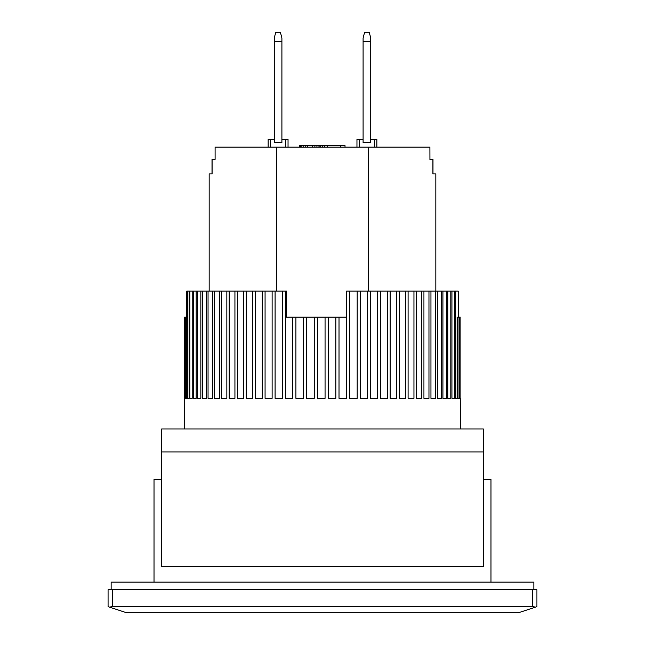 <?xml version="1.0" encoding="UTF-8"?>
<svg xmlns="http://www.w3.org/2000/svg" width="645" height="645" viewBox="0 0 645 645"><rect width="100%" height="100%" fill="white"/><g stroke="black" fill="none" stroke-linecap="round" stroke-linejoin="round"><path stroke-width="0.97" d="M161.677 451.927L161.677 566.802L483.323 566.802L483.323 428.949L161.677 428.949L161.677 451.927L483.323 451.927M533.866 589.772L533.866 582.121L111.134 582.121L111.134 589.772M274.254 142.529L274.254 37.966L275.786 32.25L280.382 32.25L281.913 37.966L281.913 142.529L274.254 142.529M274.254 41.441L281.913 41.441M109.416 607.074L112.665 606.622L112.665 589.772L108.07 589.772L108.07 606.622L126.444 612.75L518.556 612.75L536.93 606.622L536.93 589.772L532.335 589.772L532.335 606.622L535.584 607.074M112.665 606.622L532.335 606.622M112.665 589.772L532.335 589.772M154.018 582.121L154.018 479.493L161.677 479.493M483.323 479.493L490.982 479.493L490.982 582.121M212.003 173.932L212.003 159.38L215.099 159.38L215.099 147.124L429.901 147.124L429.933 159.38M432.916 159.38L432.916 173.932L435.843 173.932L432.997 173.932L432.997 159.38L429.901 159.38M435.843 173.932L435.843 291.105M276.552 291.105L276.552 147.124M212.084 159.38L212.084 173.932L209.157 173.932L209.157 291.105M368.448 147.124L368.448 291.105M285.743 147.124L285.743 139.465L288.041 139.465L288.041 147.124M270.424 147.124L270.424 139.465L268.127 139.465L268.127 147.124M285.743 139.465L281.913 139.465M274.254 139.465L270.424 139.465M300.086 147.124L300.086 145.593L299.385 145.593L299.385 147.124M374.576 147.124L374.576 139.465L376.874 139.465L376.874 147.124M359.257 147.124L359.257 139.465L356.959 139.465L356.959 147.124M359.257 139.465L363.087 139.465M370.746 139.465L374.576 139.465M327.66 147.124L327.66 145.593L340.423 145.593L340.423 147.124M340.423 145.593L345.019 145.593L345.019 147.124M300.086 145.593L324.596 145.593L324.596 147.124M324.596 145.593L327.66 145.593M320.767 145.593L320.767 147.124M322.363 145.593L322.363 147.124M300.594 145.593L300.594 147.124M301.11 145.593L301.11 147.124M303.15 145.593L303.15 147.124M305.19 145.593L305.19 147.124M307.746 145.593L307.746 147.124M312.341 145.593L312.341 147.124M314.889 145.593L314.889 147.124M316.937 145.593L316.937 147.124M318.977 145.593L318.977 147.124M320.001 145.593L320.001 147.124M320.509 145.593L320.509 147.124M286.614 317.138L286.614 291.105L285.388 291.105L285.388 317.138L292.814 317.138L292.814 398.32L285.38 398.32L285.38 291.105L282.341 291.105L282.341 398.32L275.084 398.32L275.084 291.105L272.117 291.105L272.117 398.32L265.071 398.32L265.071 291.105L262.209 291.105L262.209 398.32L255.42 398.32L255.42 291.105L252.671 291.105L252.671 398.32L246.172 398.32L246.172 291.105L243.56 291.105L243.56 398.32L237.4 398.32L237.4 291.105L234.933 291.105L234.933 398.32L229.16 398.32L229.16 291.105L226.855 291.105L226.855 398.32L221.485 398.32L221.485 291.105L219.356 291.105L219.356 398.32L214.438 398.32L214.438 291.105L212.503 291.105L212.503 398.32L208.053 398.32L208.053 291.105L206.319 291.105L206.319 398.32L202.377 398.32L202.377 291.105L200.861 291.105L200.861 398.32L197.443 398.32L197.443 291.105L196.144 291.105L196.144 398.32L193.282 398.32L193.282 291.105L192.21 291.105L192.21 398.32L189.912 398.32L189.912 291.105L189.082 291.105L189.082 398.32L187.364 398.32L187.364 291.105L186.768 291.105L186.768 398.32L185.639 398.32L185.639 317.138L185.3 398.32L184.768 398.32L184.672 317.138L184.647 428.949M460.256 398.32L460.353 428.949M460.103 317.138L460.103 398.32L459.434 398.32L459.434 317.138L460.256 317.138M459.03 317.138L459.03 398.32L457.765 398.32L457.765 317.138L459.434 317.138M457.112 398.32L455.257 398.32L457.112 398.32L457.112 317.138L457.765 317.138M455.257 398.32L455.257 291.105L454.37 291.105L454.37 398.32L451.935 398.32L451.935 291.105L450.815 291.105L450.815 398.32L447.815 398.32L447.815 291.105L446.469 291.105L446.469 398.32L442.93 398.32L442.93 291.105L441.349 291.105L441.349 398.32L437.294 398.32L437.294 291.105L435.504 291.105L435.504 398.32L430.949 398.32L430.949 291.105L428.965 291.105L428.965 398.32L423.934 398.32L423.934 291.105L421.766 291.105L421.766 398.32L416.299 398.32L416.299 291.105L413.953 291.105L413.953 398.32L408.092 398.32L408.092 291.105L405.584 291.105L405.584 398.32L399.344 398.32L399.344 291.105L396.691 291.105L396.691 398.32L390.128 398.32L390.128 291.105L387.355 291.105L387.355 398.32L380.494 398.32L380.494 291.105L377.607 291.105L377.607 398.32L370.504 398.32L370.504 291.105L367.521 291.105L367.521 398.32L360.216 398.32L360.216 291.105L357.161 291.105L357.161 398.32L349.703 398.32L349.703 291.105L346.591 291.105L346.591 398.32L339.012 398.32L339.012 317.138L346.583 317.138L346.591 291.105M335.868 317.138L335.868 398.32L328.224 398.32L328.224 317.138L339.012 317.138M325.056 317.138L325.056 398.32L317.405 398.32L317.405 317.138L328.224 317.138M314.236 317.138L314.236 398.32L306.609 398.32L306.609 317.138L317.405 317.138M303.464 317.138L303.464 398.32L295.918 398.32L295.918 317.138L306.609 317.138M292.814 317.138L295.918 317.138M185.639 317.138L186.768 317.138M184.768 317.138L185.3 317.138M458.208 317.138L458.208 291.105L458.232 317.138M455.257 291.105L458.208 291.105M187.364 291.105L189.082 291.105M189.912 291.105L192.21 291.105M193.282 291.105L196.144 291.105M197.443 291.105L200.861 291.105M202.377 291.105L206.319 291.105M208.053 291.105L212.503 291.105M214.438 291.105L219.356 291.105M221.485 291.105L226.855 291.105M229.16 291.105L234.933 291.105M237.4 291.105L243.56 291.105M246.172 291.105L252.671 291.105M255.42 291.105L262.209 291.105M265.071 291.105L272.117 291.105M275.084 291.105L282.341 291.105M349.703 291.105L357.161 291.105M360.216 291.105L367.521 291.105M370.504 291.105L377.607 291.105M380.494 291.105L387.355 291.105M390.128 291.105L396.691 291.105M399.344 291.105L405.584 291.105M408.092 291.105L413.953 291.105M416.299 291.105L421.766 291.105M423.934 291.105L428.965 291.105M430.949 291.105L435.504 291.105M437.294 291.105L441.349 291.105M442.93 291.105L446.469 291.105M447.815 291.105L450.815 291.105M451.935 291.105L454.37 291.105M185.3 398.32L184.768 398.32M186.768 398.32L185.639 398.32M189.082 398.32L187.364 398.32M192.21 398.32L189.912 398.32M196.144 398.32L193.282 398.32M200.861 398.32L197.443 398.32M206.319 398.32L202.377 398.32M212.503 398.32L208.053 398.32M219.356 398.32L214.438 398.32M226.855 398.32L221.485 398.32M234.933 398.32L229.16 398.32M243.56 398.32L237.4 398.32M252.671 398.32L246.172 398.32M262.209 398.32L255.42 398.32M272.117 398.32L265.071 398.32M282.341 398.32L275.084 398.32M292.814 398.32L285.38 398.32M303.464 398.32L295.918 398.32M314.236 398.32L306.609 398.32M335.868 398.32L328.224 398.32M346.591 398.32L339.012 398.32M357.161 398.32L349.703 398.32M367.521 398.32L360.216 398.32M377.607 398.32L370.504 398.32M387.355 398.32L380.494 398.32M396.691 398.32L390.128 398.32M405.584 398.32L399.344 398.32M413.953 398.32L408.092 398.32M421.766 398.32L416.299 398.32M428.965 398.32L423.934 398.32M435.504 398.32L430.949 398.32M441.349 398.32L437.294 398.32M446.469 398.32L442.93 398.32M450.815 398.32L447.815 398.32M454.37 398.32L451.935 398.32M459.03 398.32L457.765 398.32M460.103 398.32L459.434 398.32M363.087 142.529L363.087 37.966L364.619 32.25L369.214 32.25L370.746 37.966L370.746 142.529L363.087 142.529M363.087 41.441L370.746 41.441"/></g></svg>
